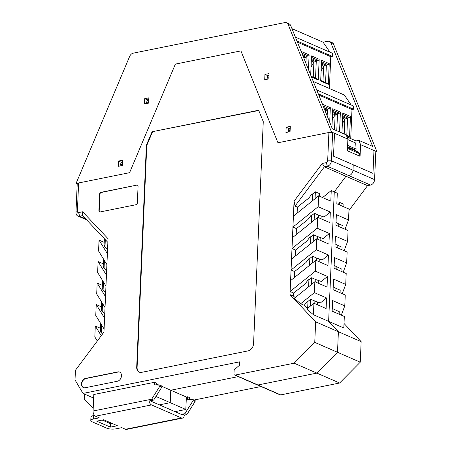 <?xml version="1.0" encoding="UTF-8"?>
<svg xmlns="http://www.w3.org/2000/svg" width="452" height="452" viewBox="0 0 452 452"><rect width="100%" height="100%" fill="white"/><g stroke="black" fill="none" stroke-linecap="round" stroke-linejoin="round"><path stroke-width="0.68" d="M112.039 423.4L110.548 423.699L102.186 420.061M151.087 400.608L149.07 399.726A4.26 2.537 78.6 0 0 151.51 404.913L181.512 417.981A4.26 2.537 78.6 0 0 182.529 418.111A4.26 2.537 78.6 0 0 184.303 415.077L182.292 414.196L182.263 414.823L151.058 401.229L151.087 400.608L153.663 400.082L161.906 387.008L161.952 386.07L159.935 385.194L159.895 386.127L161.906 387.008M93.462 415.603A6.548 2.023 -177.5 0 0 90.942 417.072L90.795 420.496A6.548 2.023 2.5 0 1 93.315 419.027L93.462 415.603L94.479 415.394M103.677 419.755L117.367 425.722L110.401 427.123L96.711 421.162L103.677 419.755M110.548 423.699L110.401 427.123M156.375 384.934L156.448 383.172L154.437 382.296L154.33 384.782L159.935 385.194M155.951 396.46L170.218 402.675L159.398 404.862L170.218 402.675L185.823 409.472L186.365 397.025L187.659 396.766L187.546 399.252L193.157 399.664L193.117 400.596L184.874 413.676L182.292 414.196M90.795 420.496A6.548 2.023 2.5 0 0 92.18 421.818L106.678 428.134A6.548 2.023 2.5 0 0 115.865 428.846L121.797 427.648L125.52 429.27A4.26 2.537 78.6 0 0 126.537 429.4L182.529 418.111M151.51 404.913L95.525 416.207L99.248 417.829L93.315 419.027M95.525 416.207A4.26 2.537 -101.4 0 1 93.084 411.021L93.801 394.523L154.437 382.296M159.895 386.127L151.652 399.206L153.663 400.082M151.652 399.206L93.084 411.021M184.303 415.077L186.885 414.552L184.874 413.676M186.885 414.552L195.128 401.478L193.117 400.596M195.128 401.478L195.168 400.54L193.157 399.664M189.591 399.404L189.67 397.641L187.659 396.766M186.365 397.025L170.766 390.229L170.218 402.675L170.766 390.229L238.266 376.612L170.766 390.229L161.935 386.381M101.412 306.812L96.236 304.558L104.565 318.118L103.954 332.124L75.433 370.273L75.015 379.923L82.993 393.432L239.611 361.849L239.458 365.267L234.142 369.906L233.972 373.781A1.638 1.215 113.5 0 0 234.611 375.024A1.638 1.215 113.5 0 0 235.193 375.075L257.945 384.985A1.638 1.215 113.5 0 1 257.357 384.934A1.638 1.215 -66.5 0 0 257.945 384.985L316.875 373.103L257.945 384.985L280.698 394.895L339.621 383.013L360.255 362.193L337.503 352.283L316.875 373.103L339.621 383.013M308.609 286.8L308.908 279.929L308.304 279.669L305.043 284.025L293.63 293.02L293.495 296.133L289.986 294.608L315.649 321.83L338.401 331.74L337.503 352.283L338.401 331.74L328.627 321.366L338.401 331.74L361.154 341.65L360.255 362.193M345.057 229.243L348.537 219.971L349.012 209.078L336.836 203.773L337.299 193.19L334.277 191.874L345.955 176.252L334.277 191.874L328.627 321.366L343.819 327.988L344.322 316.468L332.147 311.168L332.61 300.58L344.786 305.885L345.26 294.992L333.084 289.687L333.548 279.104L345.723 284.41L342.243 293.676M370.51 185.06L367.544 185.659L345.955 176.252L348.927 175.653A4.915 3.644 -66.5 0 0 353.001 170.206A4.915 3.644 113.5 0 1 348.927 175.653L370.51 185.06A4.915 3.644 -66.5 0 0 374.584 179.608L353.001 170.206L353.238 164.76L353.001 170.206L331.412 160.805A4.915 3.644 113.5 0 1 327.338 166.251L324.366 166.85L295.037 206.089L297.382 207.112L297.117 213.18M334.926 312.377L335.039 309.829L332.271 308.349M335.864 290.896L335.977 288.348L340.198 290.19L340.085 292.738M336.802 269.42L336.915 266.872L341.136 268.708L341.023 271.256M337.74 247.945L337.853 245.391L342.074 247.233L341.961 249.781M338.678 226.463L338.791 223.915L343.011 225.751L342.898 228.3M339.616 204.988L339.729 202.439L338.26 204.394M344.017 323.474L361.154 341.65M333.209 286.873L335.977 288.348M343.181 272.2L346.661 262.928L334.486 257.623L334.022 268.211L346.198 273.511L345.723 284.41M334.147 265.392L336.915 266.872M344.119 250.719L347.599 241.453L335.424 236.147L334.96 246.73L347.136 252.035L346.661 262.928M335.085 243.916L337.853 245.391M348.537 219.971L336.361 214.672L335.898 225.254L348.074 230.554L347.599 241.453M336.022 222.44L338.791 223.915M343.836 206.824L343.949 204.276L339.729 202.439M367.544 185.659L348.95 210.536M374.584 179.608L375.821 151.284L373.968 150.471L376.985 151.787L333.632 44.307A4.915 3.644 -66.5 0 0 332.045 42.584L329.423 41.443A4.915 3.644 113.5 0 1 331.017 43.166L372.64 146.369L358.848 140.363L360.577 144.64L373.968 150.471L372.968 173.353L373.968 150.471M234.611 375.024L280.11 394.845A1.638 1.215 -66.5 0 0 280.698 394.895M261.013 386.522L194.01 400.037M175.003 411.659L185.823 409.472M85.631 218.813L79.637 216.203A4.915 3.644 113.5 0 1 77.88 216.039A4.915 3.644 113.5 0 1 75.97 212.316L77.207 183.987L78.625 182.964L129.583 172.687L175.376 64.099L240.91 50.884L277.946 142.764L328.903 132.487L332.649 132.476L334.503 133.284L333.508 156.166L372.968 173.353L333.508 156.166L334.503 133.284L347.893 139.114L347.385 150.787L360.069 156.313L360.577 144.64M339.147 314.213L339.26 311.665L335.039 309.829M341.305 315.157L344.786 305.885M119.723 372.143A4.915 3.644 -66.5 0 0 118.119 372.036L85.869 378.539A4.915 3.644 -66.5 0 0 81.795 383.991A4.915 3.644 -66.5 0 0 83.552 387.647M81.49 383.861A4.915 3.644 113.5 0 1 85.564 378.409L117.819 371.906A4.915 3.644 113.5 0 1 119.577 372.069A4.915 3.644 113.5 0 1 121.328 376.923A4.915 3.644 113.5 0 1 117.413 381.245L85.157 387.748A4.915 3.644 113.5 0 1 83.4 387.584A4.915 3.644 113.5 0 1 81.49 383.861M104.745 314.038L101.593 310.558L102.197 310.818L101.299 309.36L101.621 301.987M105.683 292.557L102.531 289.077L103.135 289.342L102.237 287.879L102.559 280.506M106.621 271.081L103.468 267.601L104.073 267.861L103.175 266.403L103.497 259.03M107.559 249.6L104.406 246.12L105.011 246.385L104.113 244.922L104.384 238.701M312.36 200.886L312.66 194.015L312.055 193.755L308.795 198.117L297.382 207.112M311.422 222.367L311.722 215.497L311.117 215.231L307.857 219.593L296.444 228.588L296.179 234.656M310.484 243.843L310.784 236.972L310.179 236.712L306.919 241.069L295.506 250.063L295.241 256.131M309.547 265.324L309.846 258.454L309.241 258.188L305.981 262.55L294.568 271.545L294.303 277.613M293.495 296.133L295.212 297.602M102.531 334.028L100.655 332.034L101.259 332.299L100.361 330.836L100.683 323.462M100.474 328.288L95.299 326.033L101.254 335.734M104.09 329.011L95.756 315.451L96.236 304.558M102.35 285.331L97.174 283.076L105.502 296.636L104.565 318.118M105.028 307.529L96.694 293.969L97.174 283.076M103.282 263.855L98.112 261.601L106.44 275.161L105.502 296.636M105.966 286.054L97.632 272.494L98.112 261.601M104.22 242.374L99.044 240.119L107.378 253.679L106.44 275.161M106.904 264.573L98.57 251.013L99.044 240.119M107.378 253.679L108.034 238.696L82.648 211.768L78.614 212.581A1.638 1.215 113.5 0 1 77.388 211.287L78.625 182.964M78.614 212.581L79.637 216.203L82.603 215.604L107.87 242.402M307.671 308.281L307.97 301.411L307.366 301.145L304.241 305.326L307.433 308.473M319.485 196.213L319.592 193.665L315.372 191.829L312.66 194.015M318.547 217.694L318.654 215.146L314.434 213.31L311.722 215.497M317.609 239.17L317.716 236.622L313.502 234.786L310.784 236.972M316.671 260.651L316.779 258.103L312.564 256.261L309.846 258.454M315.733 282.127L315.841 279.579L311.626 277.743L308.908 279.929M314.795 303.608L314.903 301.06L320.366 302.953L326.57 297.953L326.107 308.535L313.931 303.23L306.755 309.015L313.428 314.75L328.627 321.366L334.277 191.874L331.259 190.558L322.575 197.564M317.293 304.699L317.417 301.93M318.231 283.218L318.355 280.449M319.168 261.742L319.293 258.973M320.106 240.261L320.231 237.498M321.044 218.785L321.163 216.016M322.276 163.449L324.366 166.85L345.955 176.252L348.927 175.653L327.338 166.251L326.31 162.635L322.276 163.449L294.066 201.18L295.037 206.089M235.193 375.075L294.122 363.193L316.875 373.103L337.503 352.283L314.756 342.373L315.649 321.83M105.299 239.679L105.011 246.385M104.395 260.488L104.073 267.861M103.457 281.969L103.135 289.342M102.519 303.445L102.197 310.818M101.581 324.926L101.259 332.299M293.63 293.02L290.122 291.495L315.332 271.172L327.508 276.471L327.045 287.054L314.869 281.754L294.314 298.326L300.625 303.75L314.394 292.647L326.57 297.953M304.241 305.326L300.625 303.75M327.508 276.471L321.299 281.477L315.841 279.579M328.446 254.996L327.982 265.578L315.807 260.273L290.596 280.602L291.06 270.013L316.27 249.69L328.446 254.996L322.236 259.996L316.779 258.103M294.568 271.545L291.06 270.013L291.534 259.12L316.745 238.797L316.27 249.69M295.506 250.063L291.998 248.538L317.208 228.215L329.384 233.514L328.92 244.103L316.745 238.797M296.444 228.588L292.936 227.062L318.146 206.733L330.322 212.039L329.858 222.621L317.683 217.322L292.472 237.645L291.534 259.12M329.384 233.514L323.174 238.52L317.716 236.622M331.259 190.558L330.796 201.146L318.62 195.84L293.41 216.163L292.472 237.645M330.322 212.039L324.112 217.039L318.654 215.146M293.41 216.163L294.066 201.18M97.321 340.994L94.818 336.926L95.299 326.033M93.219 407.936L84.213 399.472L84.451 394.065M136.843 185.105A1.638 1.215 113.5 0 1 137.431 185.162A1.638 1.215 113.5 0 1 138.063 186.399L137.346 202.897A1.638 1.215 113.5 0 1 135.99 204.716L100.124 211.948A1.638 1.215 113.5 0 1 99.536 211.892A1.638 1.215 113.5 0 1 98.898 210.655L99.621 194.157A1.638 1.215 113.5 0 1 100.977 192.337L136.843 185.105L101.282 192.467A1.638 1.215 -66.5 0 0 99.92 194.287L99.203 210.785A1.638 1.215 -66.5 0 0 99.694 211.948M263.267 121.661L253.578 343.605A6.548 4.859 113.5 0 1 248.142 350.871L141.583 372.358A6.548 4.859 113.5 0 1 139.239 372.137A6.548 4.859 113.5 0 1 136.696 367.171L146.386 145.233L152.087 131.741L258.651 110.248L263.267 121.661M294.122 363.193L314.756 342.373M289.986 294.608L290.596 280.602M332.649 132.476L331.412 160.805L327.666 160.816A1.638 1.215 113.5 0 1 326.31 162.635M327.666 160.816L328.903 132.487M82.603 215.604L82.648 211.768M315.072 198.699L315.372 191.829M314.134 220.18L314.434 213.31M313.196 241.656L313.502 234.786M312.259 263.132L312.564 256.261M311.321 284.613L311.626 277.743M310.383 306.089L310.688 299.218L307.97 301.411M310.688 299.218L314.903 301.06M314.869 281.754L314.394 292.647M313.931 303.23L313.428 314.75M318.62 195.84L318.146 206.733M317.683 217.322L317.208 228.215M315.807 260.273L315.332 271.172M93.671 397.562L92.858 397.726L82.993 393.432M159.064 385.132L156.415 383.98M137.572 185.241A1.638 1.215 -66.5 0 0 137.148 185.235M258.747 110.486L152.087 131.741M152.493 131.916L146.787 145.408L146.386 145.233M146.787 145.408L137.097 367.346A6.548 4.859 -66.5 0 0 139.442 372.222M347.492 148.273L347.452 149.194M359.12 155.9L359.747 153.72L358.159 152.036L347.531 147.403M355.594 150.917L355.848 150.267A2.622 1.944 -66.5 0 0 356.086 149.07L355.713 143.013L347.87 139.6M359.747 153.72L347.667 148.459M375.793 152.03L376.985 151.787M329.943 52.178L323.095 42.2L327.666 41.279A4.915 3.644 113.5 0 1 329.423 41.443M77.207 183.987L76.049 183.484L129.583 172.687L175.376 64.099L240.91 50.884L277.946 142.764L331.486 131.967L334.503 133.284M323.095 42.2L291.969 28.64M331.486 131.967L288.133 24.487A4.915 3.644 -66.5 0 0 286.54 22.764A4.915 3.644 -66.5 0 0 284.783 22.6L133.216 53.166A4.915 3.644 -66.5 0 0 129.639 56.449L76.049 183.484M329.384 88.496L330.774 56.698L332.322 56.387L332.457 53.274L295.388 37.126M351.164 104.977L344.317 94.999L313.276 81.479M350.724 138.617L351.995 109.497L353.543 109.186L353.679 106.073L316.699 89.965M347.046 137.012L356.04 140.928L358.848 140.363M288.133 24.487L290.749 25.628L332.378 128.831L346.164 134.837L347.893 139.114M327.158 115.893L327.451 109.175L323.807 107.593M346.825 135.368L347.582 117.949L342.695 115.819M336.768 130.741L337.52 113.559L332.627 111.435M147.284 100.739L147.324 99.813L148.764 99.519M121.034 163.11L121.074 162.183L122.515 161.895M288.704 130.312L288.788 128.362L290.224 128.074M267.477 77.512L267.561 75.563L269.002 75.275M290.749 25.628A4.915 3.644 -66.5 0 0 289.156 23.905L286.54 22.764M122.356 165.505L118.226 166.336L118.458 161.048L122.588 160.211L122.356 165.505M286.167 127.221L290.297 126.39L290.065 131.685L285.935 132.515L286.167 127.221L288.788 128.362M148.606 103.129L144.476 103.966L144.708 98.672L148.838 97.841L148.606 103.129M264.945 74.422L269.076 73.591L268.844 78.885L264.714 79.716L264.945 74.422L267.561 75.563M311.405 58.63L316.293 60.76L318.361 60.348A0.983 0.729 -66.5 0 0 319.174 59.257L318.27 79.959A0.983 0.729 -66.5 0 0 317.886 79.213L311.185 76.292M310.688 75.055L311.524 55.924L319.174 59.257M328.338 84.343L320.683 81.01L321.587 60.308L329.237 63.642L328.338 84.343A0.983 0.729 -66.5 0 0 327.954 83.597L320.711 80.439M301.433 52.104L301.456 51.539L309.106 54.873L308.467 69.546M330.774 56.698L297.422 42.172M316.293 60.76L315.536 78.185M321.468 63.02L326.361 65.15L325.598 82.569M302.501 54.754L306.23 56.376L305.925 63.252M322.66 104.745L322.677 104.339L330.327 107.672L329.694 122.187M342.752 114.525L349.65 117.531A0.983 0.729 -66.5 0 0 350.464 116.441L349.56 137.142A0.983 0.729 -66.5 0 0 349.176 136.397L346.288 135.137M341.944 132.995L342.814 113.107L350.464 116.441M331.915 127.696L332.745 108.723L340.396 112.056L339.525 131.944M351.995 109.497L318.733 95.01M356.04 140.928L356.029 143.397L355.73 143.267M355.747 143.453L356.029 143.397M323.169 105.994L329.514 108.762L327.451 109.175M329.514 108.762A0.983 0.729 -66.5 0 0 330.327 107.672M349.65 117.531L347.582 117.949M332.683 110.141L339.582 113.147L337.52 113.559M339.582 113.147A0.983 0.729 -66.5 0 0 340.396 112.056M147.324 99.813L144.708 98.672M121.074 162.183L118.458 161.048M326.361 65.15L328.423 64.732A0.983 0.729 -66.5 0 0 329.237 63.642M306.23 56.376L308.292 55.963A0.983 0.729 -66.5 0 0 309.106 54.873M332.322 56.387L296.941 40.974M353.543 109.186L318.253 93.813M268.98 75.693L268.318 75.823L267.194 78.083L268.895 77.738M267.143 79.224L267.194 78.083M326.327 65.133L325.57 82.558M306.196 57.105A0.983 0.729 113.5 0 1 305.857 57.268L303.846 57.67L303.829 58.048M316.264 61.495A0.983 0.729 113.5 0 1 315.925 61.653L313.908 62.054L313.247 77.19M326.276 65.111A0.983 0.729 113.5 0 1 325.53 65.834L323.632 66.218L322.965 81.422M311.304 60.924L313.908 62.054L311.038 66.958M323.632 66.218L321.118 71.083M321.372 65.308L323.412 66.195M290.207 128.492L289.54 128.622L288.416 130.882L290.116 130.538M288.37 132.024L288.416 130.882M347.554 117.932L346.791 135.357M327.417 109.904A0.983 0.729 113.5 0 1 327.078 110.068L325.056 110.689M337.486 114.294A0.983 0.729 113.5 0 1 337.147 114.452L335.135 114.859L334.486 129.747M347.498 117.91A0.983 0.729 113.5 0 1 346.757 118.633L344.853 119.017L344.204 133.978M332.525 113.723L335.135 114.859L332.265 119.757M344.853 119.017L342.339 123.882M342.593 118.108L344.633 118.995M148.657 101.988L146.442 102.434L147.567 100.174L148.748 99.937M146.442 102.434L146.392 103.576M122.402 164.358L120.192 164.805L121.317 162.55L122.492 162.313M120.192 164.805L120.142 165.952M125.52 429.27L181.512 417.981M85.869 378.539L85.564 378.409M118.119 372.036L117.819 371.906M101.282 192.467L100.977 192.337M99.92 194.287L99.621 194.157M99.203 210.785L98.898 210.655M137.097 367.346L136.696 367.171M75.97 212.316L77.388 211.287M355.848 150.267L347.565 146.663M356.086 149.07L347.622 145.38M331.017 43.166L333.632 44.307M318.27 79.959L311.468 76.993M349.56 137.142L346.571 135.837M311.462 57.342L318.361 60.348M321.525 61.726L328.423 64.732M301.857 53.155L308.292 55.963M303.009 56.025L305.857 57.268M311.36 59.664L315.925 61.653M321.423 64.048L325.53 65.834M324.321 108.864L327.078 110.068M332.582 112.463L337.147 114.452M342.65 116.848L346.757 118.633M86.592 219.836L77.88 216.039"/></g></svg>
